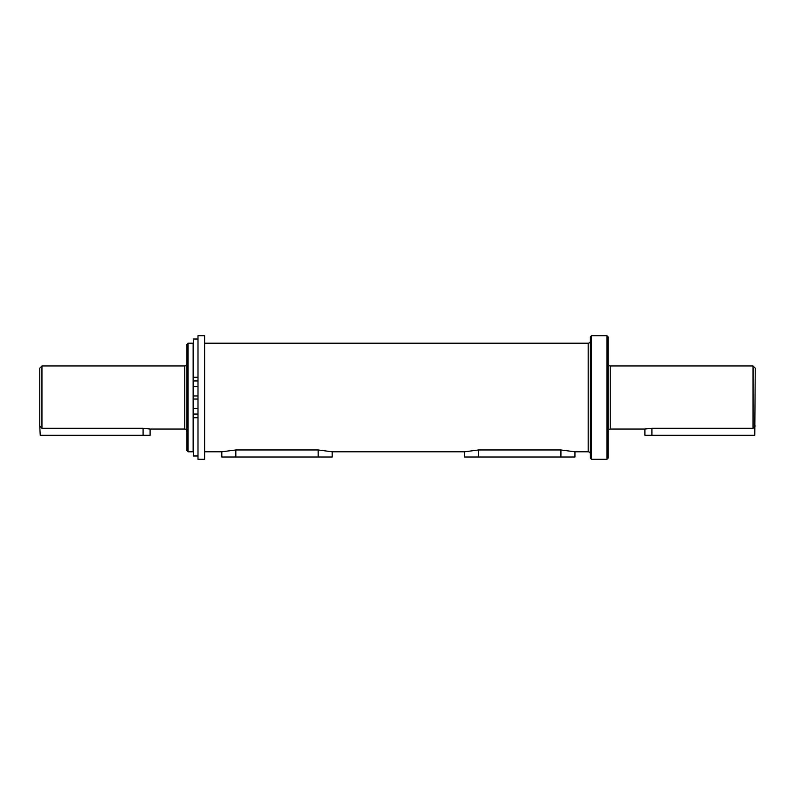 <?xml version="1.0" encoding="UTF-8"?>
<svg xmlns="http://www.w3.org/2000/svg" width="795" height="795" viewBox="0 0 795 795"><rect width="100%" height="100%" fill="white"/><g stroke="black" fill="none" stroke-linecap="round" stroke-linejoin="round"><path stroke-width="1.19" d="M197.995 455.982L193.573 455.982L193.573 399.04L197.995 399.04L197.995 459.291L204.613 459.291L204.613 335.709L197.995 335.709L197.995 395.96L193.573 395.96L193.573 339.018L197.995 339.018M197.995 399.04L197.995 395.96M193.573 408.451L197.995 408.451L197.995 414.056L193.573 414.056M193.573 380.944L197.995 380.944L197.995 386.549L193.573 386.549M150.096 429.042L150.096 435.243L40.227 435.243L39.75 425.981L41.956 428.247L143.09 428.247L150.096 429.042L184.748 429.042L184.748 365.958L41.956 365.958L41.956 428.247M610.252 365.958L610.252 429.042L644.904 429.042L644.904 435.243L754.773 435.243L755.25 368.165L753.044 365.958L610.252 365.958A2.206 2.206 0 0 1 608.046 363.752M221.825 451.798L235.837 449.96L318.159 449.96L332.171 451.798L332.171 457.016L221.825 457.016L221.825 451.798L204.613 451.798M464.588 451.798L478.61 449.96L560.922 449.96L574.944 451.798L574.944 457.016L464.588 457.016L464.588 451.798L332.171 451.798M590.387 454.005A2.206 2.206 0 0 0 588.181 451.798L574.944 451.798M590.387 340.995A2.206 2.206 0 0 1 588.181 343.202L204.613 343.202M186.954 431.248A2.206 2.206 0 0 0 184.748 429.042M186.954 363.752A2.206 2.206 0 0 1 184.748 365.958M610.252 429.042A2.206 2.206 0 0 0 608.046 431.248M590.387 458.188L590.387 336.812L591.49 335.709L591.49 459.291L590.387 458.188M193.135 343.202L193.135 451.798L188.057 451.798L188.057 343.202L193.135 343.202M606.943 335.709L608.046 336.812L608.046 458.188L606.943 459.291L606.943 335.709L591.49 335.709M606.943 459.291L591.49 459.291M188.057 343.202L186.954 344.305L186.954 450.695L188.057 451.798M644.904 429.042L651.91 428.247L753.044 428.247L753.044 365.958M39.75 425.981L39.75 368.165L41.956 365.958M753.044 428.247L755.25 425.981M197.995 417.723L193.573 417.723M193.573 377.277L197.995 377.277M143.09 435.243L143.09 428.247M651.91 435.243L651.91 428.247M235.837 449.96L235.837 457.016M318.159 449.96L318.159 457.016M478.61 449.96L478.61 457.016M560.922 449.96L560.922 457.016M588.181 451.798L588.181 343.202"/></g></svg>
